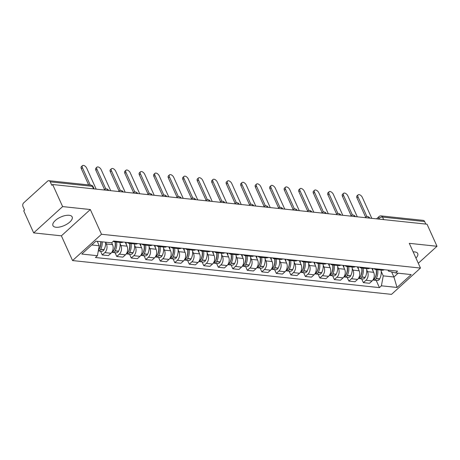 <?xml version="1.0" encoding="UTF-8"?>
<svg xmlns="http://www.w3.org/2000/svg" width="460" height="460" viewBox="0 0 460 460"><rect width="100%" height="100%" fill="white"/><g stroke="black" fill="none" stroke-linecap="round" stroke-linejoin="round"><path stroke-width="0.69" d="M415.955 258.1A10.545 4.594 155.7 0 0 417.726 253.558A10.545 4.594 155.7 0 0 414.696 251.913A10.545 4.594 155.7 0 0 413.149 251.879M69.144 215.286A10.545 4.594 155.7 0 0 57.741 218.661A10.545 4.594 155.7 0 0 52.946 225.607A10.545 4.594 155.7 0 0 55.976 227.251A10.545 4.594 155.7 0 0 67.373 223.882A10.545 4.594 155.7 0 0 72.168 216.93A10.545 4.594 155.7 0 0 69.144 215.286M62.617 206.592L33.672 232.892L61.387 235.83L72.553 260.561L391.512 294.365L420.457 268.065L101.493 234.261L90.327 209.53L62.617 206.592L52.653 184.523L427.035 224.204L437 246.272L409.291 243.334L420.457 268.065M33.672 232.892L23.707 210.818L24.552 210.053L23 206.615A2.702 1.955 -83.9 0 1 23.684 202.866L47.57 181.165A2.702 1.955 -83.9 0 1 48.852 180.694L90.976 185.161A2.702 1.955 96.1 0 1 92.379 186.317L50.255 181.849A2.702 1.955 -83.9 0 0 48.852 180.694M383.663 219.604L382.513 217.068A2.702 1.955 96.1 0 0 381.11 215.912L423.234 220.374A2.702 1.955 96.1 0 1 424.637 221.53L382.513 217.068A2.702 1.179 155.7 0 0 378.965 218.402L378.269 219.035M425.787 224.072L424.637 221.53M418.289 263.275L437 246.272M50.255 181.849L51.807 185.288L52.653 184.523M103.977 249.78L100.585 249.423A3.415 2.467 -83.9 0 1 98.29 250.924L101.66 251.281A3.415 2.467 -83.9 0 0 103.977 249.78L104.063 249.619A10.275 7.417 -83.9 0 0 105.593 242.184L106.404 243.99A6.221 4.491 96.1 0 1 104.823 252.615L102.252 254.955L108.387 255.605L110.963 253.264A6.221 4.491 -83.9 0 0 112.539 244.639L111.682 242.742M117.035 241.385A6.221 4.491 96.1 0 1 114.862 241.891A6.221 4.491 96.1 0 1 113.281 241.293M100.539 251.16L102.252 254.955M114.862 241.891L120.997 242.541A6.221 4.491 -83.9 0 0 123.176 242.04M120.1 243.731L120.911 245.525A6.221 4.491 96.1 0 1 119.33 254.156L116.759 256.49L122.895 257.14L125.471 254.805A6.221 4.491 -83.9 0 0 127.046 246.175L125.281 242.259M131.543 242.926A6.221 4.491 96.1 0 1 129.369 243.426A6.221 4.491 96.1 0 1 127.345 242.477M115.046 252.695L116.759 256.49M129.369 243.426L135.504 244.082A6.221 4.491 -83.9 0 0 137.684 243.576M134.607 245.272L135.418 247.06A6.221 4.491 96.1 0 1 133.837 255.691L131.267 258.031L137.402 258.681L139.978 256.341A6.221 4.491 -83.9 0 0 141.553 247.716L139.788 243.8M146.05 244.461A6.221 4.491 96.1 0 1 143.876 244.967A6.221 4.491 96.1 0 1 141.852 244.018M129.553 254.236L131.267 258.031M143.876 244.967L150.012 245.617A6.221 4.491 -83.9 0 0 152.191 245.111M149.115 246.807L149.925 248.601A6.221 4.491 96.1 0 1 148.344 257.226L145.774 259.566L151.909 260.216L154.485 257.882A6.221 4.491 -83.9 0 0 156.061 249.251L154.295 245.335M160.557 246.002A6.221 4.491 96.1 0 1 158.384 246.502A6.221 4.491 96.1 0 1 156.36 245.554M144.06 255.771L145.774 259.566M158.384 246.502L164.519 247.152A6.221 4.491 -83.9 0 0 166.692 246.652M163.622 248.342L164.433 250.136A6.221 4.491 96.1 0 1 162.852 258.767L160.275 261.108L166.416 261.757L168.987 259.417A6.221 4.491 -83.9 0 0 170.568 250.786L168.803 246.876M175.064 247.537A6.221 4.491 96.1 0 1 172.891 248.043A6.221 4.491 96.1 0 1 170.867 247.095M158.562 257.312L160.275 261.108M172.891 248.043L179.026 248.693A6.221 4.491 -83.9 0 0 181.2 248.187M178.129 249.883L178.934 251.677A6.221 4.491 96.1 0 1 177.359 260.302L174.783 262.643L180.924 263.292L183.494 260.952A6.221 4.491 -83.9 0 0 185.075 252.327L183.304 248.411M189.572 249.073A6.221 4.491 96.1 0 1 187.392 249.579A6.221 4.491 96.1 0 1 185.374 248.63M173.069 258.848L174.783 262.643M187.392 249.579L193.533 250.228A6.221 4.491 -83.9 0 0 195.707 249.728M192.636 251.419L193.441 253.213A6.221 4.491 96.1 0 1 191.866 261.843L189.29 264.178L195.431 264.833L198.001 262.493A6.221 4.491 -83.9 0 0 199.583 253.862L197.811 249.947M204.079 250.614A6.221 4.491 96.1 0 1 201.9 251.114A6.221 4.491 96.1 0 1 199.881 250.165M187.577 260.383L189.29 264.178M201.9 251.114L208.041 251.769A6.221 4.491 -83.9 0 0 210.214 251.263M207.138 252.96L207.949 254.748A6.221 4.491 96.1 0 1 206.373 263.379L203.797 265.719L209.933 266.369L212.508 264.029A6.221 4.491 -83.9 0 0 214.09 255.403L212.319 251.488M218.586 252.149A6.221 4.491 96.1 0 1 216.407 252.655A6.221 4.491 96.1 0 1 214.389 251.706M202.084 261.924L203.797 265.719M216.407 252.655L222.548 253.305A6.221 4.491 -83.9 0 0 224.721 252.799M221.645 254.495L222.456 256.289A6.221 4.491 96.1 0 1 220.88 264.914L218.304 267.254L224.44 267.904L227.016 265.57A6.221 4.491 -83.9 0 0 228.591 256.939L226.826 253.023M233.093 253.69A6.221 4.491 96.1 0 1 230.914 254.19A6.221 4.491 96.1 0 1 228.89 253.242M216.591 263.459L218.304 267.254M230.914 254.19L237.049 254.84A6.221 4.491 -83.9 0 0 239.229 254.34M236.152 256.03L236.963 257.824A6.221 4.491 96.1 0 1 235.382 266.455L232.812 268.795L238.947 269.445L241.523 267.105A6.221 4.491 -83.9 0 0 243.098 258.474L241.333 254.564M247.595 255.225A6.221 4.491 96.1 0 1 245.421 255.731A6.221 4.491 96.1 0 1 243.397 254.782M231.098 265L232.812 268.795M245.421 255.731L251.557 256.381A6.221 4.491 -83.9 0 0 253.736 255.875M250.66 257.571L251.47 259.365A6.221 4.491 96.1 0 1 249.889 267.99L247.319 270.33L253.454 270.98L256.03 268.64A6.221 4.491 -83.9 0 0 257.606 260.015L255.84 256.099M262.102 256.76A6.221 4.491 96.1 0 1 259.929 257.267A6.221 4.491 96.1 0 1 257.905 256.318M245.605 266.536L247.319 270.33M259.929 257.267L266.064 257.916A6.221 4.491 -83.9 0 0 268.243 257.416M265.167 259.106L265.978 260.9A6.221 4.491 96.1 0 1 264.397 269.531L261.826 271.866L267.961 272.521L270.537 270.181A6.221 4.491 -83.9 0 0 272.113 261.55L270.348 257.635M276.609 258.301A6.221 4.491 96.1 0 1 274.436 258.802A6.221 4.491 96.1 0 1 272.412 257.859M260.113 268.071L261.826 271.866M274.436 258.802L280.571 259.457A6.221 4.491 -83.9 0 0 282.75 258.951M279.674 260.647L280.485 262.436A6.221 4.491 96.1 0 1 278.904 271.066L276.333 273.407L282.469 274.056L285.045 271.716A6.221 4.491 -83.9 0 0 286.62 263.091L284.855 259.175M291.117 259.837A6.221 4.491 96.1 0 1 288.943 260.343A6.221 4.491 96.1 0 1 286.919 259.394M274.62 269.612L276.333 273.407M288.943 260.343L295.078 260.992A6.221 4.491 -83.9 0 0 297.252 260.486M294.181 262.183L294.992 263.977A6.221 4.491 96.1 0 1 293.411 272.602L290.835 274.942L296.976 275.592L299.546 273.257A6.221 4.491 -83.9 0 0 301.127 264.627L299.362 260.711M305.624 261.378A6.221 4.491 96.1 0 1 303.45 261.878A6.221 4.491 96.1 0 1 301.426 260.929M289.121 271.147L290.835 274.942M303.45 261.878L309.586 262.528A6.221 4.491 -83.9 0 0 311.759 262.027M308.689 263.718L309.494 265.512A6.221 4.491 96.1 0 1 307.918 274.143L305.342 276.483L311.483 277.133L314.053 274.792A6.221 4.491 -83.9 0 0 315.635 266.162L313.864 262.252M320.131 262.913A6.221 4.491 96.1 0 1 317.952 263.419A6.221 4.491 96.1 0 1 315.934 262.47M303.629 272.688L305.342 276.483M317.952 263.419L324.093 264.069A6.221 4.491 -83.9 0 0 326.266 263.563M323.196 265.259L324.001 267.053A6.221 4.491 96.1 0 1 322.425 275.678L319.849 278.018L325.99 278.668L328.561 276.328A6.221 4.491 -83.9 0 0 330.142 267.703L328.371 263.787M334.638 264.454A6.221 4.491 96.1 0 1 332.459 264.954A6.221 4.491 96.1 0 1 330.441 264.005M318.136 274.223L319.849 278.018M332.459 264.954L338.6 265.604A6.221 4.491 -83.9 0 0 340.774 265.104M337.697 266.794L338.508 268.588A6.221 4.491 96.1 0 1 336.933 277.219L334.357 279.553L340.492 280.209L343.068 277.869A6.221 4.491 -83.9 0 0 344.649 269.238L342.878 265.322M349.146 265.989A6.221 4.491 96.1 0 1 346.966 266.489A6.221 4.491 96.1 0 1 344.948 265.546M332.643 275.758L334.357 279.553M346.966 266.489L353.107 267.145A6.221 4.491 -83.9 0 0 355.281 266.639M352.205 268.335L353.016 270.123A6.221 4.491 96.1 0 1 351.44 278.754L348.864 281.094L354.999 281.744L357.575 279.404A6.221 4.491 -83.9 0 0 359.151 270.779L357.385 266.863M363.653 267.524A6.221 4.491 96.1 0 1 361.474 268.03A6.221 4.491 96.1 0 1 359.45 267.082M347.15 277.299L348.864 281.094M361.474 268.03L367.609 268.68A6.221 4.491 -83.9 0 0 369.788 268.174M366.712 269.87L367.523 271.664A6.221 4.491 96.1 0 1 365.941 280.295L363.371 282.63L369.506 283.279L372.082 280.945A6.221 4.491 -83.9 0 0 373.658 272.314L371.893 268.398M378.154 269.065A6.221 4.491 96.1 0 1 375.981 269.566A6.221 4.491 96.1 0 1 373.957 268.617M361.658 278.835L363.371 282.63M375.981 269.566L382.116 270.215A6.221 4.491 -83.9 0 0 384.296 269.715M91.781 244.973L99.234 245.761L97.221 241.299M99.234 245.761L97.416 255.702L81.794 254.046L95.973 241.166L111.596 242.822L113.58 241.023L397.572 271.124L395.588 272.924L411.211 274.58L397.037 287.46L381.415 285.804L383.232 275.862L393.927 276.995L398.113 273.194M97.416 255.702L95.433 257.508L379.431 287.609L381.415 285.804M72.553 260.561L101.493 234.261M61.387 235.83L90.327 209.53M391.632 271.917L393.927 276.995L397.037 287.46M381.219 271.406L383.232 275.862M395.588 272.924L388.464 271.107L388.01 270.106M376.165 280.376L379.431 287.609M82.426 167.71L81.328 168.705A3.111 1.673 -132.3 0 1 81.374 166.629L82.472 165.634A3.111 1.673 47.7 0 0 82.426 167.71L90.269 185.087M96.169 189.135L86.698 168.159A3.111 1.673 47.7 0 0 84.611 165.824A3.111 1.673 47.7 0 0 82.472 165.634M100.711 241.667A10.275 7.417 96.1 0 1 99.182 249.101L99.096 249.262A3.415 2.467 96.1 0 1 98.434 250.136M100.585 249.423L100.671 249.262A10.275 7.417 -83.9 0 0 102.2 241.828M100.889 241.69A8.516 6.152 96.1 0 1 99.659 248.285L99.573 248.446A1.656 1.196 96.1 0 1 99.354 248.762M81.328 168.705L88.642 184.914M96.928 169.245L95.835 170.24A3.111 1.673 -132.3 0 1 95.881 168.17L96.979 167.17A3.111 1.673 47.7 0 0 96.928 169.245L105.817 188.928M110.676 190.67L101.206 169.7A3.111 1.673 47.7 0 0 99.118 167.359A3.111 1.673 47.7 0 0 96.979 167.17M115.057 241.914A10.275 7.417 96.1 0 1 113.689 250.642L113.603 250.803A3.415 2.467 96.1 0 1 111.826 252.275M111.837 243.081A10.275 7.417 -83.9 0 0 111.809 242.633M112.044 252.218A3.415 2.467 -83.9 0 0 112.775 252.459A3.415 2.467 -83.9 0 0 115.092 250.959L115.178 250.798A10.275 7.417 -83.9 0 0 116.547 242.069M112.775 252.459L116.167 252.816A3.415 2.467 -83.9 0 0 118.484 251.321L118.571 251.16A10.275 7.417 -83.9 0 0 119.939 242.431M115.167 241.925A8.516 6.152 96.1 0 1 114.166 249.82L114.08 249.981A1.656 1.196 96.1 0 1 113.861 250.297M95.835 170.24L104.523 189.486M111.435 170.781L110.337 171.781A3.111 1.673 -132.3 0 1 110.388 169.705L111.487 168.711A3.111 1.673 47.7 0 0 111.435 170.781L120.324 190.463M125.183 192.211L115.713 171.235A3.111 1.673 47.7 0 0 113.626 168.9A3.111 1.673 47.7 0 0 111.487 168.711M129.565 243.449A10.275 7.417 96.1 0 1 128.196 252.178L128.11 252.339A3.415 2.467 96.1 0 1 126.333 253.811M126.345 244.622A10.275 7.417 -83.9 0 0 126.017 242.339M126.552 253.753A3.415 2.467 -83.9 0 0 127.276 253.995A3.415 2.467 -83.9 0 0 129.593 252.494L129.68 252.333A10.275 7.417 -83.9 0 0 131.054 243.605M127.276 253.995L130.674 254.351A3.415 2.467 -83.9 0 0 132.992 252.856L133.078 252.695A10.275 7.417 -83.9 0 0 134.446 243.967M129.674 243.461A8.516 6.152 96.1 0 1 128.673 251.361L128.587 251.522A1.656 1.196 96.1 0 1 128.369 251.838M110.337 171.781L119.031 191.021M125.942 172.322L124.844 173.316A3.111 1.673 -132.3 0 1 124.896 171.241L125.988 170.246A3.111 1.673 47.7 0 0 125.942 172.322L134.832 192.004M139.69 193.746L130.22 172.776A3.111 1.673 47.7 0 0 128.133 170.436A3.111 1.673 47.7 0 0 125.988 170.246M144.072 244.984A10.275 7.417 96.1 0 1 142.703 253.713L142.617 253.874A3.415 2.467 96.1 0 1 140.84 255.352M140.852 246.157A10.275 7.417 -83.9 0 0 140.524 243.875M141.059 255.294A3.415 2.467 -83.9 0 0 141.784 255.53A3.415 2.467 -83.9 0 0 144.101 254.035L144.187 253.874A10.275 7.417 -83.9 0 0 145.561 245.145M141.784 255.53L145.182 255.892A3.415 2.467 -83.9 0 0 147.499 254.391L147.585 254.23A10.275 7.417 -83.9 0 0 148.954 245.502M144.181 244.996A8.516 6.152 96.1 0 1 143.181 252.896L143.095 253.058A1.656 1.196 96.1 0 1 142.876 253.374M124.844 173.316L133.538 192.562M140.449 173.857L139.351 174.857A3.111 1.673 -132.3 0 1 139.403 172.782L140.495 171.781A3.111 1.673 47.7 0 0 140.449 173.857L149.339 193.539M154.198 195.287L144.727 174.311A3.111 1.673 47.7 0 0 142.635 171.977A3.111 1.673 47.7 0 0 140.495 171.781M158.579 246.525A10.275 7.417 96.1 0 1 157.205 255.254L157.119 255.415A3.415 2.467 96.1 0 1 155.342 256.887M155.359 247.698A10.275 7.417 -83.9 0 0 155.031 245.416M155.566 256.829A3.415 2.467 -83.9 0 0 156.291 257.071A3.415 2.467 -83.9 0 0 158.608 255.57L158.694 255.409A10.275 7.417 -83.9 0 0 160.068 246.681M156.291 257.071L159.689 257.427A3.415 2.467 -83.9 0 0 162 255.933L162.087 255.771A10.275 7.417 -83.9 0 0 163.461 247.043M158.689 246.537A8.516 6.152 96.1 0 1 157.688 254.432L157.602 254.593A1.656 1.196 96.1 0 1 157.383 254.915M139.351 174.857L148.039 194.097M154.957 175.398L153.858 176.393A3.111 1.673 -132.3 0 1 153.905 174.317L155.003 173.322A3.111 1.673 47.7 0 0 154.957 175.398L163.846 195.08M168.705 196.822L159.235 175.846A3.111 1.673 47.7 0 0 157.142 173.512A3.111 1.673 47.7 0 0 155.003 173.322M173.086 248.061A10.275 7.417 96.1 0 1 171.712 256.789L171.626 256.95A3.415 2.467 96.1 0 1 169.849 258.422M169.867 249.234A10.275 7.417 -83.9 0 0 169.539 246.951M170.073 258.37A3.415 2.467 -83.9 0 0 170.798 258.606A3.415 2.467 -83.9 0 0 173.115 257.111L173.202 256.95A10.275 7.417 -83.9 0 0 174.576 248.222M170.798 258.606L174.19 258.968A3.415 2.467 -83.9 0 0 176.508 257.468L176.594 257.307A10.275 7.417 -83.9 0 0 177.968 248.578M173.196 248.072A8.516 6.152 96.1 0 1 172.195 255.973L172.109 256.134A1.656 1.196 96.1 0 1 171.89 256.45M153.858 176.393L162.547 195.638M169.464 176.933L168.366 177.928A3.111 1.673 -132.3 0 1 168.412 175.858L169.51 174.857A3.111 1.673 47.7 0 0 169.464 176.933L178.348 196.615M183.212 198.358L173.742 177.387A3.111 1.673 47.7 0 0 171.649 175.053A3.111 1.673 47.7 0 0 169.51 174.857M187.594 249.602A10.275 7.417 96.1 0 1 186.219 258.33L186.133 258.491A3.415 2.467 96.1 0 1 184.356 259.963M184.374 250.769A10.275 7.417 -83.9 0 0 184.046 248.492M184.581 259.906A3.415 2.467 -83.9 0 0 185.305 260.147A3.415 2.467 -83.9 0 0 187.623 258.647L187.709 258.486A10.275 7.417 -83.9 0 0 189.077 249.757M185.305 260.147L188.698 260.504A3.415 2.467 -83.9 0 0 191.015 259.009L191.101 258.848A10.275 7.417 -83.9 0 0 192.475 250.119M187.703 249.613A8.516 6.152 96.1 0 1 186.702 257.508L186.616 257.669A1.656 1.196 96.1 0 1 186.398 257.985M168.366 177.928L177.054 197.173M183.971 178.468L182.873 179.469A3.111 1.673 -132.3 0 1 182.919 177.393L184.017 176.398A3.111 1.673 47.7 0 0 183.971 178.468L192.855 198.156M197.719 199.899L188.249 178.923A3.111 1.673 47.7 0 0 186.156 176.588A3.111 1.673 47.7 0 0 184.017 176.398M202.101 251.137A10.275 7.417 96.1 0 1 200.727 259.865L200.64 260.026A3.415 2.467 96.1 0 1 198.864 261.498M198.881 252.31A10.275 7.417 -83.9 0 0 198.553 250.027M199.088 261.441A3.415 2.467 -83.9 0 0 199.812 261.683A3.415 2.467 -83.9 0 0 202.13 260.182L202.216 260.026A10.275 7.417 -83.9 0 0 203.584 251.292M199.812 261.683L203.205 262.045A3.415 2.467 -83.9 0 0 205.522 260.544L205.608 260.383A10.275 7.417 -83.9 0 0 206.983 251.654M202.21 251.148A8.516 6.152 96.1 0 1 201.21 259.049L201.123 259.21A1.656 1.196 96.1 0 1 200.905 259.526M182.873 179.469L191.561 198.714M198.478 180.009L197.38 181.004A3.111 1.673 -132.3 0 1 197.426 178.928L198.524 177.934A3.111 1.673 47.7 0 0 198.478 180.009L207.362 199.692M212.221 201.434L202.756 180.464A3.111 1.673 47.7 0 0 200.663 178.123A3.111 1.673 47.7 0 0 198.524 177.934M216.602 252.672A10.275 7.417 96.1 0 1 215.234 261.401L215.148 261.562A3.415 2.467 96.1 0 1 213.371 263.039M213.388 253.845A10.275 7.417 -83.9 0 0 213.055 251.562M213.589 262.982A3.415 2.467 -83.9 0 0 214.32 263.218A3.415 2.467 -83.9 0 0 216.637 261.723L216.723 261.562A10.275 7.417 -83.9 0 0 218.092 252.833M214.32 263.218L217.712 263.58A3.415 2.467 -83.9 0 0 220.029 262.079L220.116 261.918A10.275 7.417 -83.9 0 0 221.49 253.19M216.712 252.684A8.516 6.152 96.1 0 1 215.717 260.584L215.631 260.745A1.656 1.196 96.1 0 1 215.412 261.061M197.38 181.004L206.068 200.249M212.986 181.545L211.887 182.545A3.111 1.673 -132.3 0 1 211.933 180.469L213.032 179.469A3.111 1.673 47.7 0 0 212.986 181.545L221.869 201.227M226.728 202.975L217.258 181.999A3.111 1.673 47.7 0 0 215.171 179.664A3.111 1.673 47.7 0 0 213.032 179.469M231.11 254.213A10.275 7.417 96.1 0 1 229.741 262.942L229.655 263.103A3.415 2.467 96.1 0 1 227.878 264.575M227.89 255.386A10.275 7.417 -83.9 0 0 227.562 253.103M228.097 264.517A3.415 2.467 -83.9 0 0 228.827 264.759A3.415 2.467 -83.9 0 0 231.144 263.258L231.23 263.097A10.275 7.417 -83.9 0 0 232.599 254.368M228.827 264.759L232.219 265.115A3.415 2.467 -83.9 0 0 234.537 263.62L234.623 263.459A10.275 7.417 -83.9 0 0 235.992 254.731M231.219 254.225A8.516 6.152 96.1 0 1 230.218 262.119L230.132 262.28A1.656 1.196 96.1 0 1 229.914 262.602M211.887 182.545L220.576 201.785M227.487 183.086L226.395 184.08A3.111 1.673 -132.3 0 1 226.441 182.005L227.539 181.01A3.111 1.673 47.7 0 0 227.487 183.086L236.377 202.768M241.236 204.51L231.765 183.534A3.111 1.673 47.7 0 0 229.678 181.2A3.111 1.673 47.7 0 0 227.539 181.01M245.617 255.748A10.275 7.417 96.1 0 1 244.248 264.477L244.162 264.638A3.415 2.467 96.1 0 1 242.385 266.11M242.397 256.921A10.275 7.417 -83.9 0 0 242.069 254.639M242.604 266.058A3.415 2.467 -83.9 0 0 243.334 266.294A3.415 2.467 -83.9 0 0 245.651 264.799L245.738 264.638A10.275 7.417 -83.9 0 0 247.106 255.909M243.334 266.294L246.727 266.656A3.415 2.467 -83.9 0 0 249.044 265.155L249.13 264.994A10.275 7.417 -83.9 0 0 250.499 256.266M245.726 255.76A8.516 6.152 96.1 0 1 244.726 263.661L244.639 263.821A1.656 1.196 96.1 0 1 244.421 264.138M226.395 184.08L235.083 203.326M241.994 184.621L240.902 185.616A3.111 1.673 -132.3 0 1 240.948 183.546L242.046 182.545A3.111 1.673 47.7 0 0 241.994 184.621L250.884 204.303M255.743 206.045L246.272 185.075A3.111 1.673 47.7 0 0 244.185 182.741A3.111 1.673 47.7 0 0 242.046 182.545M260.124 257.289A10.275 7.417 96.1 0 1 258.756 266.018L258.669 266.179A3.415 2.467 96.1 0 1 256.893 267.651M256.904 258.457A10.275 7.417 -83.9 0 0 256.577 256.18M257.111 267.593A3.415 2.467 -83.9 0 0 257.836 267.835A3.415 2.467 -83.9 0 0 260.153 266.334L260.239 266.173A10.275 7.417 -83.9 0 0 261.613 257.445M257.836 267.835L261.234 268.191A3.415 2.467 -83.9 0 0 263.551 266.696L263.637 266.536A10.275 7.417 -83.9 0 0 265.006 257.807M260.233 257.301A8.516 6.152 96.1 0 1 259.233 265.196L259.147 265.357A1.656 1.196 96.1 0 1 258.928 265.673M240.902 185.616L249.59 204.861M256.502 186.156L255.403 187.157A3.111 1.673 -132.3 0 1 255.455 185.081L256.548 184.086A3.111 1.673 47.7 0 0 256.502 186.156L265.391 205.844M270.25 207.586L260.78 186.611A3.111 1.673 47.7 0 0 258.692 184.276A3.111 1.673 47.7 0 0 256.548 184.086M274.631 258.825A10.275 7.417 96.1 0 1 273.263 267.553L273.177 267.714A3.415 2.467 96.1 0 1 271.4 269.186M271.411 259.998A10.275 7.417 -83.9 0 0 271.084 257.715M271.618 269.129A3.415 2.467 -83.9 0 0 272.343 269.37A3.415 2.467 -83.9 0 0 274.66 267.869L274.746 267.714A10.275 7.417 -83.9 0 0 276.121 258.98M272.343 269.37L275.741 269.733A3.415 2.467 -83.9 0 0 278.058 268.232L278.145 268.071A10.275 7.417 -83.9 0 0 279.513 259.342M274.741 258.836A8.516 6.152 96.1 0 1 273.74 266.737L273.654 266.898A1.656 1.196 96.1 0 1 273.435 267.214M255.403 187.157L264.097 206.402M271.009 187.697L269.911 188.692A3.111 1.673 -132.3 0 1 269.962 186.616L271.055 185.621A3.111 1.673 47.7 0 0 271.009 187.697L279.898 207.38M284.757 209.122L275.287 188.151A3.111 1.673 47.7 0 0 273.194 185.811A3.111 1.673 47.7 0 0 271.055 185.621M289.139 260.36A10.275 7.417 96.1 0 1 287.764 269.094L287.678 269.249A3.415 2.467 96.1 0 1 285.901 270.727M285.919 261.533A10.275 7.417 -83.9 0 0 285.591 259.25M286.126 270.67A3.415 2.467 -83.9 0 0 286.85 270.905A3.415 2.467 -83.9 0 0 289.167 269.411L289.254 269.249A10.275 7.417 -83.9 0 0 290.628 260.521M286.85 270.905L290.248 271.268A3.415 2.467 -83.9 0 0 292.56 269.767L292.646 269.606A10.275 7.417 -83.9 0 0 294.02 260.877M289.248 260.371A8.516 6.152 96.1 0 1 288.248 268.272L288.161 268.433A1.656 1.196 96.1 0 1 287.943 268.749M269.911 188.692L278.599 207.937M285.516 189.232L284.418 190.233A3.111 1.673 -132.3 0 1 284.464 188.157L285.562 187.157A3.111 1.673 47.7 0 0 285.516 189.232L294.406 208.915M299.264 210.663L289.794 189.687A3.111 1.673 47.7 0 0 287.701 187.352A3.111 1.673 47.7 0 0 285.562 187.157M303.646 261.901A10.275 7.417 96.1 0 1 302.272 270.63L302.185 270.79A3.415 2.467 96.1 0 1 300.409 272.262M300.426 263.074A10.275 7.417 -83.9 0 0 300.098 260.791M300.633 272.205A3.415 2.467 -83.9 0 0 301.358 272.446A3.415 2.467 -83.9 0 0 303.675 270.946L303.761 270.785A10.275 7.417 -83.9 0 0 305.135 262.056M301.358 272.446L304.75 272.803A3.415 2.467 -83.9 0 0 307.067 271.308L307.153 271.147A10.275 7.417 -83.9 0 0 308.528 262.418M303.755 261.912A8.516 6.152 96.1 0 1 302.755 269.807L302.668 269.968A1.656 1.196 96.1 0 1 302.45 270.29M284.418 190.233L293.106 209.472M300.023 190.773L298.925 191.768A3.111 1.673 -132.3 0 1 298.971 189.692L300.07 188.698A3.111 1.673 47.7 0 0 300.023 190.773L308.907 210.456M313.772 212.198L304.301 191.222A3.111 1.673 47.7 0 0 302.209 188.887A3.111 1.673 47.7 0 0 300.07 188.698M318.153 263.436A10.275 7.417 96.1 0 1 316.779 272.165L316.693 272.326A3.415 2.467 96.1 0 1 314.916 273.803M314.933 264.609A10.275 7.417 -83.9 0 0 314.605 262.327M315.14 273.746A3.415 2.467 -83.9 0 0 315.865 273.982A3.415 2.467 -83.9 0 0 318.182 272.487L318.268 272.326A10.275 7.417 -83.9 0 0 319.637 263.597M315.865 273.982L319.257 274.344A3.415 2.467 -83.9 0 0 321.574 272.843L321.661 272.682A10.275 7.417 -83.9 0 0 323.035 263.954M318.262 263.448A8.516 6.152 96.1 0 1 317.262 271.348L317.176 271.509A1.656 1.196 96.1 0 1 316.957 271.825M298.925 191.768L307.613 211.013M314.531 192.309L313.433 193.303A3.111 1.673 -132.3 0 1 313.478 191.233L314.577 190.233A3.111 1.673 47.7 0 0 314.531 192.309L323.414 211.991M328.279 213.733L318.809 192.763A3.111 1.673 47.7 0 0 316.716 190.428A3.111 1.673 47.7 0 0 314.577 190.233M332.66 264.977A10.275 7.417 96.1 0 1 331.286 273.706L331.2 273.867A3.415 2.467 96.1 0 1 329.423 275.339M329.44 266.144A10.275 7.417 -83.9 0 0 329.113 263.867M329.647 275.281A3.415 2.467 -83.9 0 0 330.372 275.523A3.415 2.467 -83.9 0 0 332.689 274.022L332.775 273.861A10.275 7.417 -83.9 0 0 334.144 265.132M330.372 275.523L333.764 275.879A3.415 2.467 -83.9 0 0 336.082 274.384L336.168 274.223A10.275 7.417 -83.9 0 0 337.542 265.495M332.77 264.989A8.516 6.152 96.1 0 1 331.769 272.883L331.683 273.044A1.656 1.196 96.1 0 1 331.464 273.366M313.433 193.303L322.121 212.549M329.038 193.844L327.94 194.844A3.111 1.673 -132.3 0 1 327.986 192.769L329.084 191.774A3.111 1.673 47.7 0 0 329.038 193.844L337.922 213.532M342.78 215.274L333.316 194.298A3.111 1.673 47.7 0 0 331.223 191.964A3.111 1.673 47.7 0 0 329.084 191.774M347.168 266.512A10.275 7.417 96.1 0 1 345.793 275.241L345.707 275.402A3.415 2.467 96.1 0 1 343.93 276.874M343.948 267.685A10.275 7.417 -83.9 0 0 343.62 265.403M344.149 276.816A3.415 2.467 -83.9 0 0 344.879 277.058A3.415 2.467 -83.9 0 0 347.197 275.563L347.283 275.402A10.275 7.417 -83.9 0 0 348.651 266.673M344.879 277.058L348.272 277.42A3.415 2.467 -83.9 0 0 350.589 275.919L350.675 275.758A10.275 7.417 -83.9 0 0 352.049 267.03M347.271 266.524A8.516 6.152 96.1 0 1 346.276 274.424L346.19 274.585A1.656 1.196 96.1 0 1 345.972 274.902M327.94 194.844L336.628 214.09M343.545 195.385L342.447 196.38A3.111 1.673 -132.3 0 1 342.493 194.304L343.591 193.309A3.111 1.673 47.7 0 0 343.545 195.385L352.429 215.067M357.288 216.809L347.817 195.839A3.111 1.673 47.7 0 0 345.73 193.499A3.111 1.673 47.7 0 0 343.591 193.309M361.669 268.048A10.275 7.417 96.1 0 1 360.301 276.782L360.214 276.937A3.415 2.467 96.1 0 1 358.438 278.415M358.449 269.221A10.275 7.417 -83.9 0 0 358.122 266.938M358.656 278.358A3.415 2.467 -83.9 0 0 359.386 278.593A3.415 2.467 -83.9 0 0 361.704 277.098L361.79 276.937A10.275 7.417 -83.9 0 0 363.159 268.209M359.386 278.593L362.779 278.955A3.415 2.467 -83.9 0 0 365.096 277.455L365.183 277.299A10.275 7.417 -83.9 0 0 366.551 268.565M361.778 268.059A8.516 6.152 96.1 0 1 360.778 275.96L360.692 276.121A1.656 1.196 96.1 0 1 360.479 276.437M342.447 196.38L351.135 215.625M358.047 196.92L356.954 197.921A3.111 1.673 -132.3 0 1 357 195.845L358.098 194.844A3.111 1.673 47.7 0 0 358.047 196.92L366.936 216.602M371.795 218.35L362.325 197.374A3.111 1.673 47.7 0 0 360.237 195.04A3.111 1.673 47.7 0 0 358.098 194.844M376.176 269.589A10.275 7.417 96.1 0 1 374.808 278.317L374.722 278.478A3.415 2.467 96.1 0 1 372.945 279.95M372.956 270.762A10.275 7.417 -83.9 0 0 372.629 268.479M373.163 279.893A3.415 2.467 -83.9 0 0 373.894 280.134A3.415 2.467 -83.9 0 0 376.211 278.633L376.297 278.472A10.275 7.417 -83.9 0 0 377.666 269.744M373.894 280.134L377.286 280.491A3.415 2.467 -83.9 0 0 379.603 278.996L379.69 278.835A10.275 7.417 -83.9 0 0 381.058 270.106M376.286 269.6A8.516 6.152 96.1 0 1 375.285 277.501L375.199 277.656A1.656 1.196 96.1 0 1 374.98 277.978M356.954 197.921L365.642 217.16M369.765 218.132A2.702 1.179 155.7 0 0 369.006 217.747A2.702 1.179 155.7 0 0 367.649 217.908M350.761 216.119A2.702 1.455 -132.3 0 1 350.997 215.74A2.702 2.702 0 0 1 355.264 216.597A2.702 1.179 155.7 0 0 354.505 216.211A2.702 1.179 155.7 0 0 353.142 216.373M336.254 214.578A2.702 1.455 -132.3 0 1 336.49 214.205A2.702 2.702 0 0 1 340.756 215.056A2.702 1.179 155.7 0 0 339.997 214.67A2.702 1.179 155.7 0 0 338.635 214.831M321.747 213.043A2.702 1.455 -132.3 0 1 321.983 212.669A2.702 2.702 0 0 1 326.249 213.52A2.702 1.179 155.7 0 0 325.49 213.135A2.702 1.179 155.7 0 0 324.127 213.296M307.24 211.508A2.702 1.455 -132.3 0 1 307.475 211.128A2.702 2.702 0 0 1 311.742 211.985A2.702 1.179 155.7 0 0 310.983 211.594A2.702 1.179 155.7 0 0 309.62 211.761M292.733 209.967A2.702 1.455 -132.3 0 1 292.968 209.593A2.702 2.702 0 0 1 297.235 210.444A2.702 1.179 155.7 0 0 296.476 210.059A2.702 1.179 155.7 0 0 295.113 210.22M278.225 208.432A2.702 1.455 -132.3 0 1 278.461 208.052A2.702 2.702 0 0 1 282.727 208.909A2.702 1.179 155.7 0 0 281.968 208.524A2.702 1.179 155.7 0 0 280.606 208.685M263.718 206.891A2.702 1.455 -132.3 0 1 263.954 206.517A2.702 2.702 0 0 1 268.22 207.368A2.702 1.179 155.7 0 0 267.461 206.983A2.702 1.179 155.7 0 0 266.098 207.144M249.216 205.355A2.702 1.455 -132.3 0 1 249.452 204.982A2.702 2.702 0 0 1 253.719 205.833A2.702 1.179 155.7 0 0 252.954 205.447A2.702 1.179 155.7 0 0 251.597 205.608M234.709 203.82A2.702 1.455 -132.3 0 1 234.945 203.441A2.702 2.702 0 0 1 239.211 204.297A2.702 1.179 155.7 0 0 238.447 203.906A2.702 1.179 155.7 0 0 237.09 204.067M220.202 202.279A2.702 1.455 -132.3 0 1 220.438 201.905A2.702 2.702 0 0 1 224.704 202.756A2.702 1.179 155.7 0 0 223.945 202.371A2.702 1.179 155.7 0 0 222.582 202.532M205.695 200.744A2.702 1.455 -132.3 0 1 205.93 200.364A2.702 2.702 0 0 1 210.197 201.221A2.702 1.179 155.7 0 0 209.438 200.836A2.702 1.179 155.7 0 0 208.075 200.997M191.187 199.203A2.702 1.455 -132.3 0 1 191.423 198.829A2.702 2.702 0 0 1 195.69 199.68A2.702 1.179 155.7 0 0 194.931 199.295A2.702 1.179 155.7 0 0 193.568 199.456M176.68 197.668A2.702 1.455 -132.3 0 1 176.916 197.294A2.702 2.702 0 0 1 181.183 198.145A2.702 1.179 155.7 0 0 180.423 197.76A2.702 1.179 155.7 0 0 179.061 197.921M162.173 196.132A2.702 1.455 -132.3 0 1 162.409 195.753A2.702 2.702 0 0 1 166.675 196.61A2.702 1.179 155.7 0 0 165.916 196.219A2.702 1.179 155.7 0 0 164.553 196.38M147.666 194.591A2.702 1.455 -132.3 0 1 147.901 194.218A2.702 2.702 0 0 1 152.168 195.069A2.702 1.179 155.7 0 0 151.409 194.683A2.702 1.179 155.7 0 0 150.046 194.844M133.159 193.056A2.702 1.455 -132.3 0 1 133.394 192.677A2.702 2.702 0 0 1 137.661 193.533A2.702 1.179 155.7 0 0 136.902 193.148A2.702 1.179 155.7 0 0 135.539 193.309M118.657 191.515A2.702 1.455 -132.3 0 1 118.893 191.142A2.702 2.702 0 0 1 123.159 191.992A2.702 1.179 155.7 0 0 122.394 191.607A2.702 1.179 155.7 0 0 121.037 191.768M104.15 189.98A2.702 1.455 -132.3 0 1 104.385 189.606A2.702 2.702 0 0 1 108.652 190.457A2.702 1.179 155.7 0 0 107.887 190.072A2.702 1.179 155.7 0 0 106.53 190.233M379.299 219.144L378.965 218.402A2.702 1.455 47.7 0 1 379.005 216.597L376.533 218.851M373.658 272.314L367.523 271.664M359.151 270.779L353.016 270.123M344.649 269.238L338.508 268.588M330.142 267.703L324.001 267.053M315.635 266.162L309.494 265.512M301.127 264.627L294.992 263.977M286.62 263.091L280.485 262.436M272.113 261.55L265.978 260.9M257.606 260.015L251.47 259.365M243.098 258.474L236.963 257.824M228.591 256.939L222.456 256.289M214.09 255.403L207.949 254.748M199.583 253.862L193.441 253.213M185.075 252.327L178.934 251.677M170.568 250.786L164.433 250.136M156.061 249.251L149.925 248.601M141.553 247.716L135.418 247.06M127.046 246.175L120.911 245.525M112.539 244.639L106.404 243.99M357.575 279.404L351.44 278.754M343.068 277.869L336.933 277.219M328.561 276.328L322.425 275.678M314.053 274.792L307.918 274.143M299.546 273.257L293.411 272.602M285.045 271.716L278.904 271.066M270.537 270.181L264.397 269.531M256.03 268.64L249.889 267.99M241.523 267.105L235.382 266.455M227.016 265.57L220.88 264.914M212.508 264.029L206.373 263.379M198.001 262.493L191.866 261.843M183.494 260.952L177.359 260.302M168.987 259.417L162.852 258.767M154.485 257.882L148.344 257.226M139.978 256.341L133.837 255.691M125.471 254.805L119.33 254.156M110.963 253.264L104.823 252.615M372.082 280.945L365.941 280.295M365.269 217.655A2.702 1.455 -132.3 0 1 365.504 217.281L365.108 217.637M94.145 188.922L93.156 186.737A2.702 1.179 155.7 0 0 92.379 186.317L93.529 188.853M99.182 249.101L98.635 249.044M99.096 249.262L98.607 249.211M104.063 249.619L100.671 249.262M113.689 250.642L112.7 250.533M113.603 250.803L112.642 250.7M118.484 251.321L115.092 250.959M118.571 251.16L115.178 250.798M128.196 252.178L127.207 252.074M128.11 252.339L127.15 252.235M132.992 252.856L129.593 252.494M133.078 252.695L129.68 252.333M142.703 253.713L141.714 253.609M142.617 253.874L141.657 253.776M147.499 254.391L144.101 254.035M147.585 254.23L144.187 253.874M157.205 255.254L156.222 255.15M157.119 255.415L156.158 255.311M162 255.933L158.608 255.57M162.087 255.771L158.694 255.409M171.712 256.789L170.729 256.686M171.626 256.95L170.666 256.852M176.508 257.468L173.115 257.111M176.594 257.307L173.202 256.95M186.219 258.33L185.236 258.221M186.133 258.491L185.173 258.388M191.015 259.009L187.623 258.647M191.101 258.848L187.709 258.486M200.727 259.865L199.738 259.762M200.64 260.026L199.68 259.923M205.522 260.544L202.13 260.182M205.608 260.383L202.216 260.026M215.234 261.401L214.245 261.297M215.148 261.562L214.187 261.464M220.029 262.079L216.637 261.723M220.116 261.918L216.723 261.562M229.741 262.942L228.752 262.838M229.655 263.103L228.695 262.999M234.537 263.62L231.144 263.258M234.623 263.459L231.23 263.097M244.248 264.477L243.259 264.373M244.162 264.638L243.202 264.54M249.044 265.155L245.651 264.799M249.13 264.994L245.738 264.638M258.756 266.018L257.767 265.909M258.669 266.179L257.709 266.075M263.551 266.696L260.153 266.334M263.637 266.536L260.239 266.173M273.263 267.553L272.274 267.45M273.177 267.714L272.216 267.611M278.058 268.232L274.66 267.869M278.145 268.071L274.746 267.714M287.764 269.094L286.781 268.985M287.678 269.249L286.718 269.152M292.56 269.767L289.167 269.411M292.646 269.606L289.254 269.249M302.272 270.63L301.288 270.526M302.185 270.79L301.225 270.687M307.067 271.308L303.675 270.946M307.153 271.147L303.761 270.785M316.779 272.165L315.796 272.061M316.693 272.326L315.733 272.228M321.574 272.843L318.182 272.487M321.661 272.682L318.268 272.326M331.286 273.706L330.297 273.602M331.2 273.867L330.24 273.763M336.082 274.384L332.689 274.022M336.168 274.223L332.775 273.861M345.793 275.241L344.804 275.137M345.707 275.402L344.747 275.298M350.589 275.919L347.197 275.563M350.675 275.758L347.283 275.402M360.301 276.782L359.312 276.673M360.214 276.937L359.254 276.839M365.096 277.455L361.704 277.098M365.183 277.299L361.79 276.937M374.808 278.317L373.819 278.214M374.722 278.478L373.761 278.375M379.603 278.996L376.211 278.633M379.69 278.835L376.297 278.472M104.385 189.606L103.989 189.963M118.893 191.142L118.496 191.498M133.394 192.677L133.003 193.039M147.901 194.218L147.511 194.574M162.409 195.753L162.012 196.115M176.916 197.294L176.519 197.65M191.423 198.829L191.026 199.186M205.93 200.364L205.534 200.727M220.438 201.905L220.041 202.262M234.945 203.441L234.548 203.803M249.452 204.982L249.055 205.338M263.954 206.517L263.563 206.873M278.461 208.052L278.07 208.414M292.968 209.593L292.571 209.95M307.475 211.128L307.079 211.491M321.983 212.669L321.586 213.026M336.49 214.205L336.093 214.561M350.997 215.74L350.6 216.102M369.771 218.132A2.702 2.702 0 0 0 365.504 217.281M381.11 215.912A2.702 2.702 0 0 0 379.005 216.597M93.156 186.737A2.702 2.702 0 0 0 90.976 185.161"/></g></svg>
